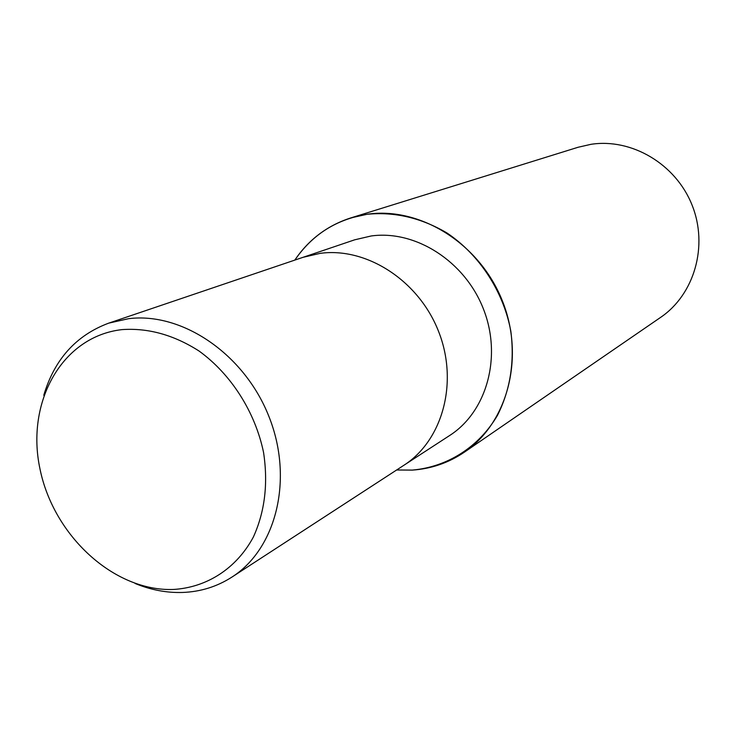 <?xml version="1.0" encoding="UTF-8"?>
<svg xmlns="http://www.w3.org/2000/svg" width="736" height="736" viewBox="0 0 736 736"><rect width="100%" height="100%" fill="white"/><g stroke="black" fill="none" stroke-linecap="round" stroke-linejoin="round"><path stroke-width="1.1" d="M367.393 214.259C394.708 211.618 421.24 217.856 446.991 232.99C479.642 254.932 503.442 291.484 510.848 331.301C514.731 361.91 510.26 389.933 497.453 415.389C478.814 447.184 447.212 467.001 412.316 470.083L396.658 469.973L412.316 470.083C447.212 467.001 478.814 447.184 497.453 415.389C510.26 389.933 514.722 361.91 510.848 331.301C503.442 291.484 479.642 254.941 446.991 232.99C421.24 217.856 394.708 211.618 367.393 214.259C336.591 219.181 312.414 234.462 294.851 260.084C312.414 234.462 336.591 219.181 367.393 214.259M403.852 465.299C442.704 440.45 458.684 382.288 438.61 331.531C418.848 280.655 366.675 246.992 320.243 253.34L302.974 257.333L320.243 253.34C366.675 246.992 418.839 280.655 438.61 331.531C458.684 382.288 442.704 440.45 403.852 465.299L231.914 577.098C216.927 586.702 200.45 591.818 182.491 592.462C166.557 592.922 150.751 589.922 135.074 583.464M303.223 257.25L354.706 239.807L371.202 235.971C415.536 229.788 464.94 261.262 483.46 309.074C502.265 356.785 486.79 411.746 449.641 435.519L404.064 465.161M43.783 395.25C54.473 359.343 76.13 335.303 108.726 323.141L128.607 318.679C182.243 311.935 244.352 354.062 268.916 416.475C293.848 478.759 276.488 548.697 231.914 577.098M122.066 329.608C148.184 327.787 173.852 334.926 199.07 351.035C231.141 374.265 255.18 411.976 263.562 452.474C268.263 483.543 264.868 511.732 253.368 537.032C236.477 568.542 206.77 587.512 173.392 589.462C113.97 591.606 53.47 535.698 39.965 468.86C25.64 402.114 61.999 336.343 122.066 329.608M294.796 260.102C308.688 239.586 327.318 225.538 350.713 217.939L367.384 214.222C420.035 206.54 479.256 243.312 502.09 300.178C525.265 356.914 507.831 422.814 464.333 452.198C448.583 462.852 431.25 468.823 412.316 470.111L396.612 470M350.713 217.939L578.119 147.255L591.017 144.311C631.626 138.028 675.749 163.99 692.024 204.985C708.538 245.888 694.388 294.483 660.634 317.372L464.333 452.198M302.974 257.333L108.726 323.141"/></g></svg>
